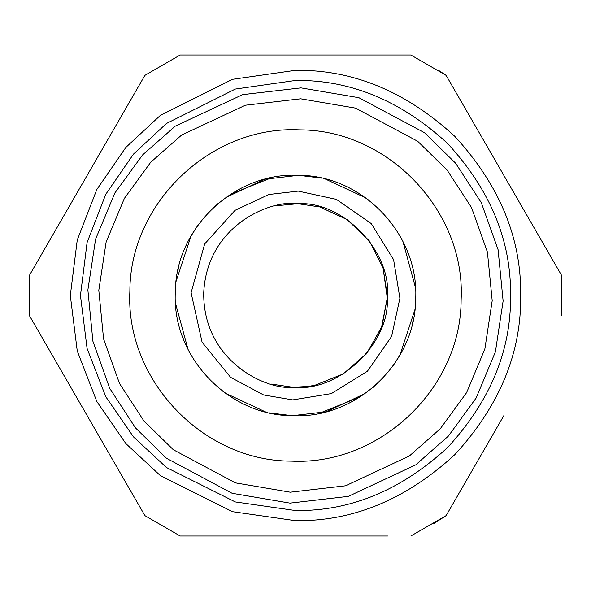 <?xml version="1.0" encoding="UTF-8"?>
<svg xmlns="http://www.w3.org/2000/svg" width="591" height="591" viewBox="0 0 591 591"><rect width="100%" height="100%" fill="white"/><g stroke="black" fill="none" stroke-linecap="round" stroke-linejoin="round"><path stroke-width="0.89" d="M269.548 412.91L292.323 415.702L326.121 411.779L365.112 393.547M372.818 387.593L383.5 377.45M393.414 365.297L400.447 354.186M404.03 347.272L406.076 342.736M412.37 323.794L413.368 319.303M408.285 253.812L407.701 252.268M368.754 200.142L357.865 192.696M344.464 185.67L342.418 184.784M321.452 178.09L298.573 175.291M325.257 178.992L365.607 197.808M402.944 241.512L415.488 287.662M414.912 309.662L399.944 355.088M360.325 396.775L319.059 413.412M366.132 354.179L343.149 373.955L315.003 385.229L308.362 386.418L293.077 387.29L271.291 384.076M265.743 412.008L225.393 393.192M188.056 349.488L175.512 303.338M176.088 281.338L191.056 235.912M230.675 194.225L271.941 177.588M366.383 353.869L381.483 327.636L387.29 297.923L383.057 267.952L369.368 240.958M369.131 240.633L347.22 219.675L319.709 206.924L297.923 203.71C271.173 199.307 206.754 225.164 203.71 293.077C203.164 361.049 266.127 390.274 293.077 387.29C338.384 392.594 390.193 343.445 387.29 297.923C392.594 252.616 343.445 200.807 297.923 203.71L275.997 205.771M298.677 175.298C234.487 171.944 175.335 228.052 175.298 292.323C171.944 356.513 228.052 415.665 292.323 415.702C356.513 419.056 415.665 362.948 415.702 298.677C419.056 234.487 362.948 175.335 298.677 175.298L264.879 179.221L225.888 197.453M218.182 203.407L207.5 213.55M197.586 225.703L190.553 236.814M186.97 243.728L184.924 248.264M178.63 267.206L177.632 271.697M182.715 337.188L183.299 338.732M222.246 390.858L233.135 398.304M246.536 405.33L248.582 406.216M300.989 87.874L242.628 94.641L175.313 126.112L142.675 154.849L114.883 192.954L95.616 239.074L87.874 290.011L92.913 341.288L109.719 388.368L135.465 427.884L166.536 458.306L232.1 493.286L290.011 503.126L348.372 496.359L415.687 464.888L448.325 436.151L476.117 398.046L495.384 351.926L503.126 300.989L498.087 249.712L481.281 202.632L455.535 163.116L424.464 132.694L358.9 97.714L300.989 87.874M298.256 191.092L268.912 194.491L235.063 210.315L204.671 243.935L191.092 292.744L202.078 342.204L230.645 377.376L263.616 394.958L292.744 399.908L331.366 393.591L367.38 371.281L391.567 336.501L399.908 298.256L393.591 259.634L371.281 223.62L336.501 199.433L298.256 191.092M299.873 129.872C388.442 129.924 465.752 211.43 461.128 299.873C461.076 388.442 379.57 465.752 291.127 461.128C202.558 461.076 125.248 379.57 129.872 291.127C129.924 202.558 211.43 125.248 299.873 129.872M295.5 510.543L235.292 501.936L166.477 467.533L133.485 436.897L105.759 396.694L87.076 348.431L80.457 295.5L87.076 242.569L105.759 194.306L133.485 154.103L166.477 123.467L235.292 89.064L295.5 80.457C350.382 79.719 401.067 100.714 447.557 143.443C490.286 189.933 511.281 240.618 510.543 295.5C511.281 350.382 490.286 401.067 447.557 447.557C401.067 490.286 350.382 511.281 295.5 510.543M295.5 520.686L232.448 511.68L160.39 475.652L125.839 443.568L96.806 401.474L77.244 350.928L70.314 295.5L77.244 240.072L96.806 189.526L125.839 147.432L160.39 115.348L232.448 79.32L295.5 70.314C352.975 69.539 406.047 91.524 454.73 136.27C499.476 184.953 521.461 238.025 520.686 295.5C521.461 352.975 499.476 406.047 454.73 454.73C406.047 499.476 352.975 521.461 295.5 520.686M387.548 535.993L180.144 535.993L144.906 515.648L29.55 315.845L29.55 275.155L144.906 75.353L180.144 55.007L410.856 55.007L446.094 75.353L561.45 275.155L561.45 315.845L561.45 275.155M503.768 415.746L446.094 515.648L433.772 523.589M410.856 535.993L446.094 515.648M87.232 175.254L29.55 275.155M87.232 415.746L144.906 515.648M295.5 535.993L328.035 535.993M503.768 175.254L446.094 75.353L439.305 70.861M315.01 385.229L343.135 374L366.878 353.27L382.022 326.254L387.29 297.93L382.022 326.254L366.878 353.27L343.135 374L315.01 385.229M387.29 297.916L387.327 295.5L383.057 267.834L369.331 240.906L346.983 219.468L319.716 206.924L346.991 219.475L369.338 240.914L383.057 267.834L387.327 295.5L387.29 297.916M293.077 387.29L295.5 387.327L293.077 387.29M290.307 492.2L235.432 482.877L173.326 449.736L143.886 420.918L119.5 383.478L103.573 338.879L98.8 290.307L106.136 242.044L124.391 198.354L150.72 162.252L181.636 135.021L245.413 105.213L300.693 98.8L355.568 108.123L417.674 141.264L447.114 170.082L471.5 207.522L487.427 252.121L492.2 300.693L484.864 348.956L466.609 392.646L440.28 428.748L409.364 455.979L345.587 485.787L290.307 492.2"/></g></svg>
